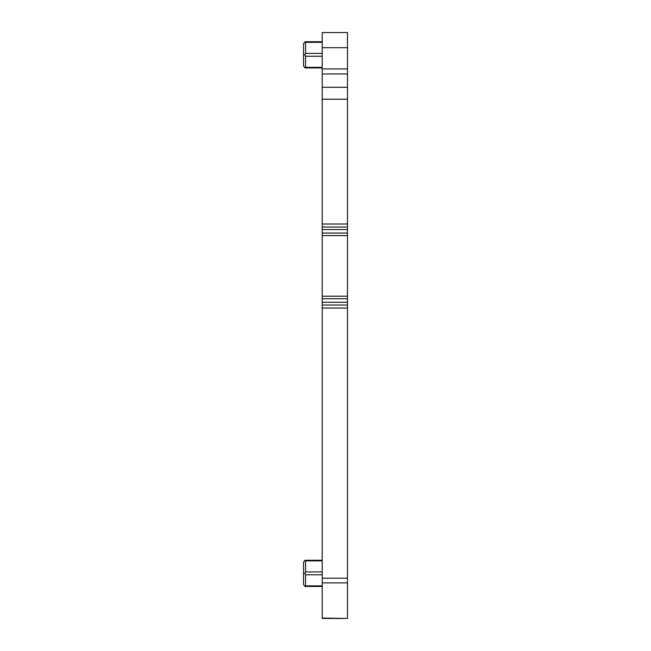 <?xml version="1.0" encoding="UTF-8"?>
<svg xmlns="http://www.w3.org/2000/svg" width="651" height="651" viewBox="0 0 651 651"><rect width="100%" height="100%" fill="white"/><g stroke="black" fill="none" stroke-linecap="round" stroke-linejoin="round"><path stroke-width="0.98" d="M347.471 47.702L322.221 47.702L322.221 32.55L347.471 32.55L347.471 305.034L322.221 305.034L322.221 618.45L347.471 618.45L322.221 618.068M347.471 618.068L347.471 305.034M347.471 233.066L322.221 233.066L322.221 305.034M347.471 229.534L322.221 229.534L322.221 233.066M347.471 227.036L322.221 227.036L322.221 229.534M322.221 227.036L322.221 73.97L347.471 73.97L322.221 73.97L322.221 47.702M347.471 32.55L322.221 32.55M347.471 302.267L322.221 302.267M347.471 298.728L322.221 298.728M304.961 573.36L303.529 573.36L303.529 584.435L304.961 586.453L305.547 585.859L305.547 574.792L304.961 573.36L305.547 571.928L305.547 560.861L304.961 560.267L305.547 560.861L322.221 560.861M305.547 585.859L322.221 585.859M322.221 560.267L304.961 560.267L303.529 562.285L303.529 573.36M304.961 54.83L303.529 54.83L303.529 65.897L304.961 67.924L305.547 67.33L305.547 56.255L304.961 54.83L305.547 53.398L305.547 42.331L304.961 41.737L305.547 42.331L322.221 42.331M305.547 67.33L322.221 67.33M322.221 41.737L304.961 41.737L303.529 43.755L303.529 54.83M347.471 224.017L322.221 224.017M347.471 99.221L322.221 99.221M347.471 87.283L322.221 87.283M347.471 68.916L322.221 68.916M347.471 582.873L322.221 582.873M347.471 578.202L322.221 578.202M347.471 308.045L322.221 308.045M347.471 296.205L322.221 296.205M347.471 235.597L322.221 235.597M305.547 574.792L322.221 574.792M305.547 571.928L322.221 571.928M305.547 56.255L322.221 56.255M305.547 53.398L322.221 53.398M347.471 618.45L322.221 618.45M304.961 586.453L322.221 586.453M304.961 67.924L322.221 67.924"/></g></svg>
